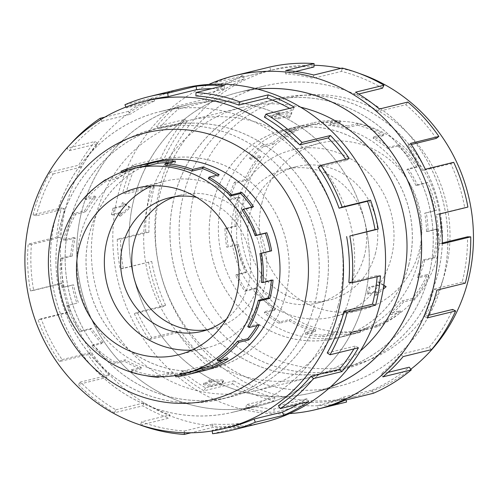 <?xml version="1.0" encoding="UTF-8"?>
<svg xmlns="http://www.w3.org/2000/svg" width="498" height="498" viewBox="0 0 498 498"><rect width="100%" height="100%" fill="white"/><g stroke="black" fill="none" stroke-linecap="round" stroke-linejoin="round"><path stroke-width="0.37" stroke-dasharray="2.49 1.87" d="M442.921 279.913A154.629 145.752 76.2 0 1 338.403 386.336A154.629 145.752 76.2 0 1 160.256 192.39A154.629 145.752 76.2 0 1 264.768 85.967A154.629 145.752 76.2 0 1 442.921 279.913M257.696 89.117A154.629 145.752 -103.8 0 0 238.536 92.398A154.629 145.752 -103.8 0 0 134.018 198.82A154.629 145.752 -103.8 0 0 312.171 392.766A154.629 145.752 -103.8 0 0 330.678 386.815M338.111 305.61A154.629 145.752 -103.8 0 0 159.958 111.664A154.629 145.752 -103.8 0 0 55.446 218.087A154.629 145.752 -103.8 0 0 233.593 412.033A154.629 145.752 -103.8 0 0 338.111 305.61M81.678 211.656A154.629 145.752 76.2 0 1 186.196 105.234A154.629 145.752 76.2 0 1 364.343 299.18A154.629 145.752 76.2 0 1 259.832 405.602A154.629 145.752 76.2 0 1 81.678 211.656M350.237 294.81A139.197 131.204 76.2 0 1 256.153 390.613A139.197 131.204 76.2 0 1 95.784 216.02A139.197 131.204 76.2 0 1 189.869 120.223A139.197 131.204 76.2 0 1 350.237 294.81M130.408 207.535L123.778 203.097A139.197 131.204 -103.8 0 0 122.825 206.34L114.378 208.413A139.197 131.204 -103.8 0 0 113.5 211.675A139.197 131.204 -103.8 0 0 112.704 214.968L121.157 212.895A139.197 131.204 -103.8 0 0 120.435 216.213L130.408 207.535L129.131 207.137L122.352 202.655L121.518 205.935L113.065 208.002L111.39 214.563L119.844 212.49L119.01 215.771L129.131 207.137M300.611 107.182A139.197 131.204 -103.8 0 0 242.209 107.387A139.197 131.204 -103.8 0 0 148.124 203.19A139.197 131.204 -103.8 0 0 308.492 377.777A139.197 131.204 -103.8 0 0 360.371 350.947M384.861 286.325L374.583 294.903A139.197 131.204 -103.8 0 0 375.536 291.66L367.082 293.733A139.197 131.204 -103.8 0 0 367.96 290.465A139.197 131.204 -103.8 0 0 368.757 287.178L377.204 285.105A139.197 131.204 -103.8 0 0 377.926 281.787L384.861 286.325L386.137 286.717M218.41 382.981A139.197 131.204 -103.8 0 0 221.579 383.827L223.72 379.974L209.042 379.943A139.197 131.204 -103.8 0 0 212.142 381.038L203.688 383.111A139.197 131.204 -103.8 0 0 209.963 385.054L218.41 382.981L218.062 384.35L209.614 386.423L209.963 385.054M69.577 222.463A139.166 131.173 76.2 0 1 163.643 126.685A139.166 131.173 76.2 0 1 323.974 301.234A139.166 131.173 76.2 0 1 229.914 397.012A139.166 131.173 76.2 0 1 69.577 222.463M314.798 303.481A139.166 131.173 -103.8 0 0 154.467 128.932A139.166 131.173 -103.8 0 0 60.407 224.71A139.166 131.173 -103.8 0 0 220.739 399.259A139.166 131.173 -103.8 0 0 314.798 303.481M207.504 329.713A68.743 64.79 -103.8 0 0 213.144 328.612A68.743 64.79 -103.8 0 0 259.607 281.302A68.743 64.79 -103.8 0 0 180.407 195.085A68.743 64.79 -103.8 0 0 174.898 196.716M226.546 318.994A68.743 64.79 -103.8 0 0 248.452 284.034A68.743 64.79 -103.8 0 0 196.741 197.413M151.554 185.866A85.924 80.987 76.2 0 1 165.168 181.129A85.924 80.987 76.2 0 1 264.164 288.896A85.924 80.987 76.2 0 1 206.085 348.034A85.924 80.987 76.2 0 1 191.823 350.131M271.404 280.461A105.688 99.619 -103.8 0 0 271.454 279.87L273.041 280.063M261.338 282.354L271.454 279.87M242.09 210.106L252.212 207.629A105.688 99.619 -103.8 0 0 251.826 207.075M208.332 178.608L218.454 176.13A105.688 99.619 -103.8 0 0 216.885 175.234M165.342 165.299L175.458 162.815A105.688 99.619 -103.8 0 0 169.544 162.603M62.132 258.524A105.688 99.619 76.2 0 0 63.526 287.321L61.964 287.589A107.375 101.206 76.2 0 1 60.544 258.331L62.132 258.524L72.247 256.04L70.66 255.854A107.375 101.206 76.2 0 1 73.716 237.571L63.595 240.048L65.132 240.528A105.688 99.619 76.2 0 1 75.721 214.283L85.837 211.806A105.688 99.619 -103.8 0 1 95.99 197.177L85.874 199.661A105.688 99.619 76.2 0 1 106.342 181.172L116.464 178.689A105.688 99.619 -103.8 0 1 131.752 170.328L121.637 172.812A105.688 99.619 76.2 0 1 136.57 167.789M285.74 294.486A107.375 101.206 -103.8 0 0 162.037 159.814A107.375 101.206 -103.8 0 0 89.466 233.711A107.375 101.206 -103.8 0 0 213.169 368.377A107.375 101.206 -103.8 0 0 285.74 294.486M63.595 240.048A107.375 101.206 76.2 0 1 74.345 213.393L84.467 210.909A107.375 101.206 76.2 0 1 94.782 196.05L84.666 198.534A107.375 101.206 76.2 0 1 98.604 184.808M106.566 179.479L115.58 177.269A107.375 101.206 76.2 0 1 131.117 168.772L120.995 171.256M174.393 196.766A139.166 131.173 -103.8 0 0 334.724 371.315A139.166 131.173 -103.8 0 0 428.784 275.537A139.166 131.173 -103.8 0 0 268.453 100.988A139.166 131.173 -103.8 0 0 174.393 196.766M437.954 273.29A139.166 131.173 76.2 0 1 343.894 369.068A139.166 131.173 76.2 0 1 183.563 194.519A139.166 131.173 76.2 0 1 277.623 98.741A139.166 131.173 76.2 0 1 437.954 273.29M364.418 255.605A68.743 64.79 76.2 0 1 317.954 302.915A68.743 64.79 76.2 0 1 238.76 216.698A68.743 64.79 76.2 0 1 285.217 169.388A68.743 64.79 76.2 0 1 364.418 255.605M375.567 252.872A68.743 64.79 76.2 0 1 329.103 300.182A68.743 64.79 76.2 0 1 249.909 213.966A68.743 64.79 76.2 0 1 296.372 166.656A68.743 64.79 76.2 0 1 375.567 252.872M262.079 202.269A85.924 80.987 -103.8 0 0 361.069 310.036A85.924 80.987 -103.8 0 0 419.148 250.905A85.924 80.987 -103.8 0 0 320.152 143.131A85.924 80.987 -103.8 0 0 262.079 202.269M234.203 209.104A85.924 80.987 -103.8 0 0 333.193 316.871A85.924 80.987 -103.8 0 0 391.272 257.734A85.924 80.987 -103.8 0 0 292.276 149.966A85.924 80.987 -103.8 0 0 234.203 209.104M437.213 256.495A105.688 99.619 76.2 0 1 365.775 329.234A105.688 99.619 76.2 0 1 244.014 196.673A105.688 99.619 76.2 0 1 249.952 179.585A105.688 99.619 76.2 0 1 315.446 123.94A105.688 99.619 76.2 0 1 437.213 256.495M434.766 257.952L433.229 257.472L423.107 259.95A105.688 99.619 76.2 0 1 417.168 277.037L418.613 277.791A107.375 101.206 -103.8 0 0 424.651 260.429L434.766 257.952A107.375 101.206 -103.8 0 0 438.184 229.018L436.59 228.993L426.475 231.477L428.068 231.495A107.375 101.206 -103.8 0 0 426.282 212.889L436.397 210.411A107.375 101.206 -103.8 0 0 427.521 182.436L426.095 183.146L415.979 185.63L417.405 184.92A107.375 101.206 -103.8 0 0 408.148 168.754L418.27 166.27A107.375 101.206 -103.8 0 0 398.854 144.794L397.877 146.095L387.761 148.572L388.739 147.277A107.375 101.206 -103.8 0 0 373.855 136.751L383.97 134.267A107.375 101.206 -103.8 0 0 357.863 123.548L357.533 125.179L347.411 127.656L347.747 126.025A107.375 101.206 -103.8 0 0 330.174 123.224L340.296 120.746A107.375 101.206 -103.8 0 0 312.669 122.9L313.043 124.537L302.927 127.021L302.547 125.378A107.375 101.206 -103.8 0 0 300.948 125.757A107.375 101.206 -103.8 0 0 285.777 130.856L295.893 128.378A107.375 101.206 -103.8 0 0 272.219 142.982L273.228 144.308L263.112 146.786L262.097 145.46A107.375 101.206 -103.8 0 0 249.442 158.134L259.558 155.656A107.375 101.206 -103.8 0 0 244.524 179.815L245.968 180.562L235.853 183.046L234.409 182.293A107.375 101.206 -103.8 0 0 228.37 199.654L238.492 197.177A107.375 101.206 -103.8 0 0 235.075 226.104L224.953 228.588A107.375 101.206 -103.8 0 0 226.739 247.195L236.861 244.711A107.375 101.206 -103.8 0 0 245.738 272.686L235.616 275.164A107.375 101.206 -103.8 0 0 244.873 291.336L254.988 288.852A107.375 101.206 -103.8 0 0 274.404 310.329L264.282 312.806A107.375 101.206 -103.8 0 0 279.166 323.333L289.288 320.855A107.375 101.206 -103.8 0 0 315.396 331.575L305.274 334.058A107.375 101.206 -103.8 0 0 322.847 336.86L332.963 334.376A107.375 101.206 -103.8 0 0 360.589 332.222L350.474 334.706A107.375 101.206 -103.8 0 0 352.074 334.326A107.375 101.206 -103.8 0 0 367.244 329.228L377.366 326.744A107.375 101.206 -103.8 0 0 401.039 312.14L390.924 314.624A107.375 101.206 -103.8 0 0 403.579 301.95L413.701 299.466A107.375 101.206 -103.8 0 0 428.734 275.307L418.613 277.791M238.492 197.177L240.03 197.65A105.688 99.619 -103.8 0 0 236.668 226.129L226.546 228.607A105.688 99.619 76.2 0 0 228.308 246.921L238.424 244.443A105.688 99.619 -103.8 0 0 247.164 271.976L237.042 274.46A105.688 99.619 76.2 0 0 246.149 290.371L256.271 287.894A105.688 99.619 -103.8 0 0 275.382 309.028L265.26 311.511A105.688 99.619 76.2 0 0 279.913 321.87L290.029 319.392A105.688 99.619 -103.8 0 0 315.726 329.944L305.61 332.427A105.688 99.619 76.2 0 0 322.903 335.185L333.019 332.701A105.688 99.619 -103.8 0 0 360.216 330.585L350.094 333.062A105.688 99.619 76.2 0 0 351.675 332.689A105.688 99.619 76.2 0 0 366.609 327.672L376.725 325.188A105.688 99.619 -103.8 0 0 400.031 310.814L389.909 313.298A105.688 99.619 76.2 0 0 402.372 300.823L412.493 298.339A105.688 99.619 -103.8 0 0 427.29 274.56L417.168 277.037M408.895 264.289A107.375 101.206 76.2 0 1 336.324 338.186A107.375 101.206 76.2 0 1 212.621 203.514A107.375 101.206 76.2 0 1 285.192 129.623A107.375 101.206 76.2 0 1 408.895 264.289M314.823 303.494A139.197 131.204 -103.8 0 0 154.448 128.901A139.197 131.204 -103.8 0 0 60.364 224.704A139.197 131.204 -103.8 0 0 220.739 399.296A139.197 131.204 -103.8 0 0 314.823 303.494M324.005 301.24A139.197 131.204 -103.8 0 0 163.63 126.654A139.197 131.204 -103.8 0 0 69.546 222.45A139.197 131.204 -103.8 0 0 229.92 397.043A139.197 131.204 -103.8 0 0 324.005 301.24M150.359 162.678A107.406 101.237 -103.8 0 0 80.24 235.952A107.406 101.237 -103.8 0 0 201.491 371.247M285.765 294.499A107.406 101.237 -103.8 0 0 162.018 159.783A107.406 101.237 -103.8 0 0 89.422 233.699A107.406 101.237 -103.8 0 0 213.169 368.414A107.406 101.237 -103.8 0 0 285.765 294.499M182.094 88.507A171.847 161.981 -103.8 0 0 65.941 206.782A171.847 161.981 -103.8 0 0 263.928 422.323M212.578 433.721L240.982 426.761A171.847 161.981 76.2 0 1 212.683 427.471L190.983 432.787M140.504 425.099L168.903 418.139A171.847 161.981 76.2 0 1 142.783 405.826L114.378 412.786A171.847 161.981 76.2 0 1 78.261 384.468L106.659 377.503A171.847 161.981 76.2 0 1 87.885 354.607L59.48 361.573A171.847 161.981 76.2 0 1 38.178 319.865L66.576 312.906A171.847 161.981 76.2 0 1 58.87 283.96L30.465 290.919A171.847 161.981 76.2 0 1 28.193 244.101L56.598 237.135A171.847 161.981 76.2 0 1 61.478 207.871L33.073 214.837L36.217 215.808L64.622 208.849A168.411 158.744 -103.8 0 0 59.835 237.521L56.598 237.135M364.374 299.186A154.666 145.783 -103.8 0 0 186.184 105.196A154.666 145.783 -103.8 0 0 81.647 211.644A154.666 145.783 -103.8 0 0 259.838 405.633A154.666 145.783 -103.8 0 0 364.374 299.186M338.142 305.616A154.666 145.783 -103.8 0 0 159.951 111.633A154.666 145.783 -103.8 0 0 55.409 218.074A154.666 145.783 -103.8 0 0 233.606 412.064A154.666 145.783 -103.8 0 0 338.142 305.616M30.465 290.919L33.659 290.371A168.411 158.744 76.2 0 1 31.43 244.487L59.835 237.521M33.659 290.371L62.063 283.412A168.411 158.744 -103.8 0 0 69.62 311.779L66.576 312.906M59.48 361.573L62.094 359.606A168.411 158.744 76.2 0 1 41.216 318.739L69.62 311.779M62.094 359.606L90.499 352.646A168.411 158.744 -103.8 0 0 108.9 375.081L106.659 377.503M114.378 412.786L115.891 409.804A168.411 158.744 76.2 0 1 80.495 382.047L108.9 375.081M115.891 409.804L144.296 402.838A168.411 158.744 -103.8 0 0 169.899 414.902L168.903 418.139M184.341 432.75L184.397 431.013A168.411 158.744 76.2 0 1 141.494 421.868L169.899 414.902M184.397 431.013L212.802 424.053A168.411 158.744 -103.8 0 0 240.534 423.356L240.982 426.761M230.25 427.041A168.411 158.744 76.2 0 1 212.129 430.316L240.534 423.356M297.978 404.27A168.411 158.744 -103.8 0 0 306.818 398.761L308.617 401.662M278.413 405.721L306.818 398.761M353.897 348.917A168.411 158.744 -103.8 0 0 355.616 345.986L358.411 347.816M327.211 352.951L355.616 345.986M437.997 273.296A139.197 131.204 76.2 0 1 343.913 369.099A139.197 131.204 76.2 0 1 183.544 194.506A139.197 131.204 76.2 0 1 277.623 98.704A139.197 131.204 76.2 0 1 437.997 273.296M428.815 275.55A139.197 131.204 76.2 0 1 334.731 371.346A139.197 131.204 76.2 0 1 174.356 196.76A139.197 131.204 76.2 0 1 268.441 100.957A139.197 131.204 76.2 0 1 428.815 275.55M418.121 262.048A107.406 101.237 76.2 0 1 345.525 335.969A107.406 101.237 76.2 0 1 221.784 201.254A107.406 101.237 76.2 0 1 294.38 127.332A107.406 101.237 76.2 0 1 418.121 262.048M408.939 264.301A107.406 101.237 76.2 0 1 336.343 338.217A107.406 101.237 76.2 0 1 212.602 203.501A107.406 101.237 76.2 0 1 285.192 129.586A107.406 101.237 76.2 0 1 408.939 264.301M410.813 369.255A168.411 158.744 76.2 0 1 354.259 396.638A168.411 158.744 76.2 0 1 160.225 185.405A168.411 158.744 76.2 0 1 274.056 69.502A168.411 158.744 76.2 0 1 314.026 65.25M340.819 68.388A168.411 158.744 76.2 0 1 359.282 73.43M194.295 192.745A137.479 129.586 76.2 0 1 353.449 100.247A137.479 129.586 76.2 0 1 445.61 270.557A137.479 129.586 76.2 0 1 286.456 363.054A137.479 129.586 76.2 0 1 194.295 192.745M289.531 413.583A171.847 161.981 76.2 0 1 118.281 193.946A171.847 161.981 76.2 0 1 208.83 84.417M238.891 74.582A171.847 161.981 -103.8 0 0 214.613 82.749L243.018 75.783A171.847 161.981 -103.8 0 0 205.12 99.158L176.722 106.118A171.847 161.981 -103.8 0 0 156.459 126.405L184.864 119.439A171.847 161.981 -103.8 0 0 160.798 158.109L132.4 165.075A171.847 161.981 -103.8 0 0 122.738 192.857L151.143 185.891L154.287 186.868L125.882 193.828A168.411 158.744 76.2 0 1 135.344 166.6L132.4 165.075M330.604 386.878A154.666 145.783 76.2 0 1 312.178 392.804A154.666 145.783 76.2 0 1 133.987 198.814A154.666 145.783 76.2 0 1 238.523 92.367A154.666 145.783 76.2 0 1 257.603 89.092M442.952 279.926A154.666 145.783 76.2 0 1 338.416 386.367A154.666 145.783 76.2 0 1 160.225 192.384A154.666 145.783 76.2 0 1 264.762 85.936A154.666 145.783 76.2 0 1 442.952 279.926M184.864 119.439L187.329 121.742A168.411 158.744 -103.8 0 0 163.749 159.634L135.344 166.6M187.329 121.742L158.93 128.708A168.411 158.744 76.2 0 1 178.782 108.825L176.722 106.118M243.018 75.783L244.319 78.958A168.411 158.744 -103.8 0 0 207.187 101.86L178.782 108.825M244.319 78.958L215.914 85.924A168.411 158.744 76.2 0 1 239.712 77.918A168.411 158.744 76.2 0 1 242.227 77.327L241.462 73.978M313.964 66.987A168.411 158.744 -103.8 0 0 270.632 70.361L242.227 77.327M295.532 71.507L285.559 73.947A168.411 158.744 76.2 0 1 313.118 78.342L313.796 75.011M382.47 88.196A168.411 158.744 -103.8 0 0 341.522 71.382L313.118 78.342M358.678 94.029L354.066 95.162A168.411 158.744 76.2 0 1 377.409 111.67L379.401 109.025M436.267 138.394A168.411 158.744 -103.8 0 0 405.814 104.711L377.409 111.67M411.248 144.526L407.862 145.354A168.411 158.744 76.2 0 1 422.372 170.714L425.286 169.27M467.896 207.081L464.702 207.629A168.411 158.744 -103.8 0 0 450.777 163.749L422.372 170.714M464.702 207.629L436.298 214.588A168.411 158.744 76.2 0 1 439.099 243.777L442.355 243.821M442.336 242.98L439.099 243.777M465.288 283.163L462.144 282.192A168.411 158.744 -103.8 0 0 467.504 236.811M436.298 214.588L439.491 214.04M450.777 163.749L453.69 162.304M407.862 145.354L410.477 143.393M405.814 104.711L407.806 102.059M354.066 95.162L355.584 92.174M341.522 71.382L342.201 68.052M285.559 73.947L285.678 70.529M270.632 70.361L269.866 67.012M215.914 85.924L214.613 82.749M207.187 101.86L205.12 99.158M158.93 128.708L156.459 126.405M163.749 159.634L160.798 158.109M125.882 193.828L122.738 192.857M154.287 186.868A168.411 158.744 -103.8 0 0 148.927 232.242L145.671 232.199L117.273 239.158A171.847 161.981 -103.8 0 0 120.13 268.939L151.728 261.431L123.323 268.391A168.411 158.744 76.2 0 1 120.522 239.208L117.273 239.158M148.927 232.242L120.522 239.208M123.323 268.391L120.13 268.939M151.143 185.891A171.847 161.981 -103.8 0 0 145.671 232.199M151.728 261.431A168.411 158.744 -103.8 0 0 165.653 305.305L162.74 306.749L134.336 313.709A171.847 161.981 -103.8 0 0 149.145 339.586L177.549 332.627L180.164 330.666L151.759 337.625A168.411 158.744 76.2 0 1 137.249 312.265L134.336 313.709M165.653 305.305L137.249 312.265M151.759 337.625L149.145 339.586M148.535 261.979A171.847 161.981 -103.8 0 0 162.74 306.749M180.164 330.666A168.411 158.744 -103.8 0 0 210.617 364.343L208.625 366.995L180.22 373.961A171.847 161.981 -103.8 0 0 204.043 390.805L232.442 383.846L233.96 380.858L205.556 387.824A168.411 158.744 76.2 0 1 182.212 371.309L180.22 373.961M210.617 364.343L182.212 371.309M205.556 387.824L204.043 390.805M177.549 332.627A171.847 161.981 -103.8 0 0 208.625 366.995M233.96 380.858A168.411 158.744 -103.8 0 0 274.908 397.678L274.23 401.002L245.825 407.968A171.847 161.981 -103.8 0 0 273.944 412.45L302.348 405.49L302.467 402.067L274.062 409.032A168.411 158.744 76.2 0 1 246.504 404.637L245.825 407.968M274.908 397.678L246.504 404.637M274.062 409.032L273.944 412.45M232.442 383.846A171.847 161.981 -103.8 0 0 274.23 401.002M302.467 402.067A168.411 158.744 -103.8 0 0 345.799 398.693L346.091 399.969M345.799 398.693L317.394 405.652L318.16 409.007A171.847 161.981 -103.8 0 0 320.731 408.397M323.289 407.75L318.16 409.007M373.413 393.271L372.112 390.096L343.707 397.062A168.411 158.744 76.2 0 1 319.909 405.061A168.411 158.744 76.2 0 1 317.394 405.652M343.707 397.062L345.008 400.236M302.348 405.49A171.847 161.981 -103.8 0 0 346.564 402.042M388.023 372.392L380.839 374.154L382.906 376.862M431.567 349.615L429.095 347.311L400.697 354.277A168.411 158.744 76.2 0 1 380.839 374.154M400.697 354.277L403.162 356.58M372.112 390.096A168.411 158.744 -103.8 0 0 409.244 367.194M428.33 315.39L424.277 316.379L427.228 317.911M462.144 282.192L433.739 289.151A168.411 158.744 76.2 0 1 424.277 316.379M433.739 289.151L436.883 290.129M429.095 347.311A168.411 158.744 -103.8 0 0 452.682 309.42M212.129 430.316L212.21 430.938M212.802 424.053L212.683 427.471M141.494 421.868L140.517 425.055M144.296 402.838L142.783 405.826M80.495 382.047L78.261 384.468M90.499 352.646L87.885 354.607M41.216 318.739L38.178 319.865M62.063 283.412L58.87 283.96M31.43 244.487L28.193 244.101M64.622 208.849L61.478 207.871M36.217 215.808A168.411 158.744 76.2 0 1 53.087 173.995L50.286 172.165L78.69 165.205A171.847 161.981 76.2 0 1 95.199 141.42L66.8 148.385L69.266 150.689L97.67 143.723A168.411 158.744 -103.8 0 0 81.485 167.029L78.69 165.205M53.087 173.995L81.485 167.029M97.67 143.723L95.199 141.42M33.073 214.837A171.847 161.981 76.2 0 1 50.286 172.165M69.266 150.689A168.411 158.744 76.2 0 1 101.885 121.226L100.833 119.526M101.885 121.226L130.289 114.26L128.484 111.359A171.847 161.981 76.2 0 1 153.353 97.764L124.948 104.729M104.773 117.167L128.484 111.359M125.913 107.07L126.255 107.904L154.66 100.938A168.411 158.744 -103.8 0 0 130.289 114.26M154.66 100.938L153.353 97.764M66.8 148.385A171.847 161.981 76.2 0 1 70.361 144.258M195.901 95.933L224.299 88.968A168.411 158.744 -103.8 0 0 211.768 88.65M224.299 88.968L224.417 85.55M126.255 107.904A168.411 158.744 76.2 0 1 150.047 99.905M264.401 117.142L292.805 110.176A168.411 158.744 -103.8 0 0 289.593 108.352M292.805 110.176L294.324 107.195M318.203 167.334L346.602 160.375A168.411 158.744 -103.8 0 0 345.824 159.242M346.602 160.375L349.216 158.414M348.861 282.459L377.266 275.494L380.509 275.88M377.167 276.701A168.411 158.744 -103.8 0 0 377.266 275.494M238.424 244.443L236.861 244.711M245.738 272.686L247.164 271.976M256.271 287.894L254.988 288.852M274.404 310.329L275.382 309.028M290.029 319.392L289.288 320.855M315.396 331.575L315.726 329.944M333.019 332.701L332.963 334.376M360.589 332.222L360.216 330.585M376.725 325.188L377.366 326.744M401.039 312.14L400.031 310.814M412.493 298.339L413.701 299.466M428.734 275.307L427.29 274.56M433.229 257.472A105.688 99.619 -103.8 0 0 436.59 228.993M426.095 183.146A105.688 99.619 -103.8 0 1 434.835 210.679L436.397 210.411M397.877 146.095A105.688 99.619 -103.8 0 1 416.988 167.228L418.27 166.27M357.533 125.179A105.688 99.619 -103.8 0 1 383.23 135.73L383.97 134.267M313.043 124.537A105.688 99.619 -103.8 0 1 340.24 122.421L340.296 120.746M273.228 144.308A105.688 99.619 -103.8 0 1 296.534 129.934L295.893 128.378M245.968 180.562A105.688 99.619 -103.8 0 1 260.771 156.783L259.558 155.656M235.075 226.104L236.668 226.129M226.546 228.607L224.953 228.588M244.524 179.815L234.409 182.293M237.042 274.46L235.616 275.164M272.219 142.982L262.097 145.46M265.26 311.511L264.282 312.806M312.669 122.9L302.547 125.378M305.61 332.427L305.274 334.058M357.863 123.548L347.747 126.025M350.094 333.062L350.474 334.706M398.854 144.794L388.739 147.277M389.909 313.298L390.924 314.624M427.521 182.436L417.405 184.92M438.184 229.018L428.068 231.495M434.835 210.679L424.713 213.163A105.688 99.619 76.2 0 1 426.475 231.477M424.713 213.163L426.282 212.889M416.988 167.228L406.872 169.712A105.688 99.619 76.2 0 1 415.979 185.63M406.872 169.712L408.148 168.754M383.23 135.73L373.108 138.214A105.688 99.619 76.2 0 1 387.761 148.572M373.108 138.214L373.855 136.751M340.24 122.421L330.118 124.898A105.688 99.619 76.2 0 1 347.411 127.656M330.118 124.898L330.174 123.224M296.534 129.934L286.412 132.412A105.688 99.619 76.2 0 1 301.346 127.395A105.688 99.619 76.2 0 1 302.927 127.021M286.412 132.412L285.777 130.856M260.771 156.783L250.65 159.267A105.688 99.619 76.2 0 1 263.112 146.786M250.65 159.267L249.442 158.134M240.03 197.65L229.914 200.134A105.688 99.619 76.2 0 1 235.853 183.046M229.914 200.134L228.37 199.654M228.308 246.921L226.739 247.195M246.149 290.371L244.873 291.336M279.913 321.87L279.166 323.333M322.903 335.185L322.847 336.86M366.609 327.672L367.244 329.228M402.372 300.823L403.579 301.95M423.107 259.95L424.651 260.429M85.874 199.661L84.666 198.534M105.638 180.039L106.342 181.172M121.637 172.812L121.406 172.258M175.582 375.554L175.526 375.143L185.648 372.66L185.866 374.328A107.375 101.206 76.2 0 1 168.187 374.776L160.057 376.768M186.899 373.089A105.688 99.619 76.2 0 1 175.526 375.143M145.366 375.56A107.375 101.206 76.2 0 1 130.713 371.427L131.198 369.84L141.32 367.362L140.834 368.943A107.375 101.206 76.2 0 1 124.512 361.249L114.391 363.733A107.375 101.206 76.2 0 1 91.825 346.035L92.921 344.853L103.042 342.369L101.941 343.558A107.375 101.206 76.2 0 1 90.213 329.246L80.091 331.73A107.375 101.206 76.2 0 1 66.782 305.672L76.897 303.195A107.375 101.206 76.2 0 1 72.086 285.111L61.964 287.589M131.198 369.84A105.688 99.619 76.2 0 0 158.121 375.579L158.084 376.737M92.921 344.853A105.688 99.619 76.2 0 0 115.131 362.27L114.391 363.733M68.27 305.125A105.688 99.619 76.2 0 0 81.373 330.772L80.091 331.73M74.345 213.393L75.721 214.283M85.837 211.806L84.467 210.909M60.544 258.331L70.66 255.854M116.464 178.689L115.58 177.269M66.782 305.672L76.897 303.195M91.825 346.035L101.941 343.558M130.713 371.427L140.834 368.943M175.75 376.812L185.866 374.328M217.122 359.705L227.244 357.228L228.128 358.647M247.749 326.588L257.864 324.111L259.24 325.007M257.03 325.549A105.688 99.619 -103.8 0 0 257.864 324.111M223.042 359.898A105.688 99.619 -103.8 0 0 227.244 357.228M158.121 375.579L168.243 373.102A105.688 99.619 -103.8 0 0 185.648 372.66M168.243 373.102L168.187 374.776M115.131 362.27L125.253 359.786A105.688 99.619 -103.8 0 0 141.32 367.362M125.253 359.786L124.512 361.249M81.373 330.772L91.495 328.288A105.688 99.619 -103.8 0 0 103.042 342.369M91.495 328.288L90.213 329.246M63.526 287.321L73.648 284.837A105.688 99.619 -103.8 0 0 78.391 302.641M73.648 284.837L72.086 285.111M65.132 240.528L75.254 238.05A105.688 99.619 -103.8 0 0 72.247 256.04M75.254 238.05L73.716 237.571M95.99 197.177L94.782 196.05M131.752 170.328L131.117 168.772M175.458 162.815L175.52 161.14M218.454 176.13L219.195 174.667M252.212 207.629L253.494 206.664M112.704 214.968L111.39 214.563M121.157 212.895L119.844 212.49M120.435 216.213L119.01 215.771M383.809 285.18L379.352 282.229L378.517 285.51L370.064 287.583L368.396 294.137L376.843 292.065L376.009 295.345L374.583 294.903M376.843 292.065L375.536 291.66M114.378 208.413L113.065 208.002M376.009 295.345L383.186 289.226M122.825 206.34L121.518 205.935M123.778 203.097L122.352 202.655M379.352 282.229L377.926 281.787M378.517 285.51L377.204 285.105M370.064 287.583L368.757 287.178M368.396 294.137L367.082 293.733M289.326 118.057A139.197 131.204 -103.8 0 0 286.219 116.962L277.766 119.034A139.197 131.204 -103.8 0 0 271.497 117.092L279.951 115.019A139.197 131.204 -103.8 0 0 276.782 114.173L291.548 113.88L289.326 118.057L289.705 116.563L286.568 115.592L278.114 117.665L271.846 115.723L280.299 113.65L277.162 112.679L291.884 112.548L289.705 116.563M271.497 117.092L271.846 115.723M279.951 115.019L280.299 113.65M276.782 114.173L277.162 112.679M209.614 386.423L203.34 384.481L211.793 382.408L208.656 381.437L209.042 379.943M211.793 382.408L212.142 381.038M277.766 119.034L278.114 117.665M291.548 113.88L291.884 112.548M208.656 381.437L223.384 381.306L223.72 379.974M286.219 116.962L286.568 115.592M223.384 381.306L221.199 385.321L221.579 383.827M221.199 385.321L218.062 384.35M203.34 384.481L203.688 383.111M338.403 386.336L312.171 392.766M159.958 111.664L186.196 105.234M256.153 390.613L308.492 377.777M163.643 126.685L154.467 128.932M180.407 195.085L169.258 197.818M137.292 187.964L165.168 181.129M162.037 159.814L155.332 161.458M334.724 371.315L343.894 369.068M317.954 302.915L329.103 300.182M361.069 310.036L333.193 316.871M351.675 332.689L365.775 329.234M336.324 338.186L352.074 334.326M163.63 126.654L154.448 128.901M162.018 159.783L152.836 162.031M186.184 105.196L159.951 111.633M334.731 371.346L343.913 369.099M336.343 338.217L345.525 335.969M312.178 392.804L338.416 386.367M274.056 69.502L239.712 77.918M354.259 396.638L319.909 405.061M238.523 92.367L264.762 85.936M285.192 129.586L294.38 127.332M268.441 100.957L277.623 98.704M259.838 405.633L233.606 412.064M213.169 368.414L203.987 370.668M229.92 397.043L220.739 399.296M285.192 129.623L300.948 125.757M301.346 127.395L315.446 123.94M320.152 143.131L292.276 149.966M285.217 169.388L296.372 166.656M268.453 100.988L277.623 98.741M213.169 368.377L206.465 370.026M178.209 354.869L206.085 348.034M213.144 328.612L201.995 331.344M229.914 397.012L220.739 399.259M189.869 120.223L242.209 107.387M233.593 412.033L259.832 405.602M264.768 85.967L238.536 92.398"/><path stroke-width="0.75" d="M330.678 386.815A154.629 145.752 -103.8 0 0 416.683 286.344A154.629 145.752 -103.8 0 0 257.696 89.117M360.371 350.947A139.197 131.204 -103.8 0 0 402.577 281.98A139.197 131.204 -103.8 0 0 300.611 107.182M174.898 196.716A68.743 64.79 -103.8 0 0 133.95 242.395A68.743 64.79 -103.8 0 0 207.504 329.713M196.741 197.413A68.743 64.79 -103.8 0 0 169.258 197.818A68.743 64.79 -103.8 0 0 122.794 245.128A68.743 64.79 -103.8 0 0 201.995 331.344A68.743 64.79 -103.8 0 0 226.546 318.994M79.213 247.095A85.924 80.987 76.2 0 1 137.292 187.964A85.924 80.987 76.2 0 1 236.289 295.731A85.924 80.987 76.2 0 1 178.209 354.869A85.924 80.987 76.2 0 1 79.213 247.095M191.823 350.131A85.924 80.987 76.2 0 1 107.089 240.266A85.924 80.987 76.2 0 1 151.554 185.866M254.347 301.327A105.688 99.619 -103.8 0 0 132.586 168.766A105.688 99.619 -103.8 0 0 61.154 241.505A105.688 99.619 -103.8 0 0 58.148 259.502A105.688 99.619 -103.8 0 0 182.915 374.06A105.688 99.619 -103.8 0 0 254.347 301.327M121.406 172.258L120.995 171.256A107.375 101.206 76.2 0 1 136.166 166.158A107.375 101.206 76.2 0 1 147.719 164.066L157.835 161.582A107.375 101.206 76.2 0 1 175.52 161.14L165.398 163.624A107.375 101.206 76.2 0 1 192.751 169.451L202.873 166.973A107.375 101.206 76.2 0 1 219.195 174.667L209.073 177.145A107.375 101.206 76.2 0 1 231.638 194.843L241.76 192.359A107.375 101.206 76.2 0 1 253.494 206.664L243.373 209.148A107.375 101.206 76.2 0 1 256.688 235.205L266.804 232.722A107.375 101.206 76.2 0 1 271.622 250.805L261.5 253.289A107.375 101.206 76.2 0 1 262.925 282.54L273.041 280.063A107.375 101.206 76.2 0 1 269.991 298.346L259.869 300.823L258.331 300.35L268.453 297.866A105.688 99.619 -103.8 0 0 271.404 280.461M243.373 209.148L242.09 210.106A105.688 99.619 76.2 0 1 255.194 235.753L265.316 233.276A105.688 99.619 -103.8 0 1 270.059 251.079L259.937 253.557A105.688 99.619 76.2 0 1 261.338 282.354L262.925 282.54M251.826 207.075A105.688 99.619 -103.8 0 0 240.665 193.548L241.76 192.359M209.073 177.145L208.332 178.608A105.688 99.619 76.2 0 1 230.543 196.025L240.665 193.548M216.885 175.234A105.688 99.619 -103.8 0 0 202.387 168.554L202.873 166.973M165.398 163.624L165.342 165.299A105.688 99.619 76.2 0 1 192.265 171.038L202.387 168.554M169.544 162.603A105.688 99.619 -103.8 0 0 158.059 163.257L157.835 161.582M132.586 168.766L136.57 167.789A105.688 99.619 76.2 0 1 147.937 165.734L158.059 163.257M98.604 184.808A107.375 101.206 76.2 0 1 105.458 179.747L106.566 179.479M201.491 371.247A107.406 101.237 -103.8 0 0 203.987 370.668A107.406 101.237 -103.8 0 0 276.583 296.746A107.406 101.237 -103.8 0 0 152.836 162.031A107.406 101.237 -103.8 0 0 150.359 162.678M30.272 217.265A168.411 158.744 -103.8 0 0 224.305 428.498A168.411 158.744 -103.8 0 0 338.136 312.595A168.411 158.744 -103.8 0 0 144.103 101.362A168.411 158.744 -103.8 0 0 30.272 217.265M52.757 227.443A137.479 129.586 -103.8 0 0 144.918 397.753A137.479 129.586 -103.8 0 0 304.066 305.255A137.479 129.586 -103.8 0 0 211.905 134.946A137.479 129.586 -103.8 0 0 52.757 227.443M346.639 236.569A168.411 158.744 76.2 0 1 348.861 282.459L352.105 282.845L380.509 275.88A171.847 161.981 76.2 0 1 375.623 305.143L347.218 312.109A171.847 161.981 76.2 0 1 330.006 354.775L358.411 347.816A171.847 161.981 76.2 0 1 341.902 371.595L313.497 378.561A171.847 161.981 76.2 0 1 280.212 408.628L308.617 401.662A171.847 161.981 76.2 0 1 283.748 415.251L255.343 422.217A171.847 161.981 76.2 0 1 231.066 430.378L263.928 422.323A171.847 161.981 -103.8 0 0 380.08 304.054A171.847 161.981 -103.8 0 0 182.094 88.507L149.232 96.562A171.847 161.981 76.2 0 1 167.714 93.219L196.119 86.26A171.847 161.981 76.2 0 1 224.417 85.55L196.013 92.51L195.901 95.933A168.411 158.744 76.2 0 1 238.803 105.078L239.793 101.841L268.198 94.881A171.847 161.981 76.2 0 1 294.324 107.195L265.92 114.154L264.401 117.142A168.411 158.744 76.2 0 1 299.802 144.899L302.037 142.478L330.442 135.512A171.847 161.981 76.2 0 1 349.216 158.414L320.812 165.373L318.203 167.334A168.411 158.744 76.2 0 1 339.082 208.208L342.12 207.075L370.524 200.115A171.847 161.981 76.2 0 1 378.231 229.061L349.833 236.021L375.038 229.609A168.411 158.744 -103.8 0 0 367.487 201.242L370.524 200.115M231.066 430.378A171.847 161.981 76.2 0 1 212.578 433.721L212.21 430.938M190.983 432.787L184.279 434.437A171.847 161.981 76.2 0 1 140.504 425.099L140.517 425.055M255.343 422.217L254.042 419.042A168.411 158.744 76.2 0 1 230.25 427.041L224.305 428.498M254.042 419.042L282.447 412.076A168.411 158.744 -103.8 0 0 297.978 404.27M313.497 378.561L311.032 376.258A168.411 158.744 76.2 0 1 278.413 405.721L280.212 408.628M311.032 376.258L339.437 369.292A168.411 158.744 -103.8 0 0 353.897 348.917M347.218 312.109L344.081 311.132A168.411 158.744 76.2 0 1 327.211 352.951L330.006 354.775M314.026 65.25A168.411 158.744 76.2 0 1 340.819 68.388M359.282 73.43A168.411 158.744 76.2 0 1 468.089 280.735A168.411 158.744 76.2 0 1 410.813 369.255M208.83 84.417A171.847 161.981 76.2 0 1 234.434 75.677A171.847 161.981 76.2 0 1 432.42 291.218A171.847 161.981 76.2 0 1 316.267 409.493A171.847 161.981 76.2 0 1 289.531 413.583M428.33 315.39L452.682 309.42L455.626 310.945L427.228 317.911A171.847 161.981 -103.8 0 0 436.883 290.129L465.288 283.163A171.847 161.981 -103.8 0 0 470.753 236.855L442.355 243.821A171.847 161.981 -103.8 0 0 439.491 214.04L467.896 207.081A171.847 161.981 -103.8 0 0 453.69 162.304L425.286 169.27A171.847 161.981 -103.8 0 0 410.477 143.393L438.881 136.427A171.847 161.981 -103.8 0 0 407.806 102.059L379.401 109.025A171.847 161.981 -103.8 0 0 355.584 92.174L383.983 85.214A171.847 161.981 -103.8 0 0 342.201 68.052L313.796 75.011A171.847 161.981 -103.8 0 0 285.678 70.529L314.082 63.563A171.847 161.981 -103.8 0 0 269.866 67.012L241.462 73.978A171.847 161.981 -103.8 0 0 238.891 74.582L234.434 75.677M257.603 89.092A154.666 145.783 76.2 0 1 416.714 286.356A154.666 145.783 76.2 0 1 330.604 386.878M314.082 63.563L313.964 66.987L295.532 71.507M383.983 85.214L382.47 88.196L358.678 94.029M438.881 136.427L436.267 138.394L411.248 144.526M470.753 236.855L467.504 236.811L442.336 242.98M346.091 399.969L346.564 402.042L323.289 407.75M316.267 409.493L320.731 408.397A171.847 161.981 -103.8 0 0 345.008 400.236L373.413 393.271A171.847 161.981 -103.8 0 0 411.304 369.902L382.906 376.862A171.847 161.981 -103.8 0 0 403.162 356.58L431.567 349.615A171.847 161.981 -103.8 0 0 455.626 310.945M388.023 372.392L409.244 367.194L411.304 369.902M339.437 369.292L341.902 371.595M282.447 412.076L283.748 415.251M184.279 434.437L184.341 432.75M100.833 119.526L100.086 118.319L104.773 117.167M149.232 96.562A171.847 161.981 76.2 0 0 124.948 104.729L125.913 107.07M70.361 144.258A171.847 161.981 76.2 0 1 100.086 118.319M144.103 101.362L150.047 99.905A168.411 158.744 76.2 0 1 168.168 96.624L167.714 93.219M168.168 96.624L196.567 89.665L196.119 86.26M211.768 88.65A168.411 158.744 -103.8 0 0 196.567 89.665M238.803 105.078L267.202 98.112L268.198 94.881M289.593 108.352A168.411 158.744 -103.8 0 0 267.202 98.112M196.013 92.51A171.847 161.981 76.2 0 1 239.793 101.841M299.802 144.899L328.201 137.934L330.442 135.512M345.824 159.242A168.411 158.744 -103.8 0 0 328.201 137.934M265.92 114.154A171.847 161.981 76.2 0 1 302.037 142.478M339.082 208.208L367.487 201.242M375.038 229.609L378.231 229.061M320.812 165.373A171.847 161.981 76.2 0 1 342.12 207.075M344.081 311.132L372.479 304.172A168.411 158.744 -103.8 0 0 377.167 276.701M372.479 304.172L375.623 305.143M349.833 236.021A171.847 161.981 76.2 0 1 352.105 282.845M147.719 164.066L147.937 165.734M192.751 169.451L192.265 171.038M231.638 194.843L230.543 196.025M256.688 235.205L255.194 235.753M259.937 253.557L261.5 253.289M259.869 300.823A107.375 101.206 76.2 0 1 249.118 327.485L247.749 326.588A105.688 99.619 76.2 0 0 258.331 300.35M218.006 361.131L217.122 359.705A105.688 99.619 76.2 0 0 237.596 341.217L238.803 342.344A107.375 101.206 76.2 0 1 218.006 361.131L228.128 358.647A107.375 101.206 76.2 0 1 212.59 367.144L202.468 369.622A107.375 101.206 76.2 0 1 187.298 374.72A107.375 101.206 76.2 0 1 175.75 376.812L175.582 375.554M182.915 374.06L186.899 373.089A105.688 99.619 76.2 0 0 201.827 368.066L202.468 369.622M158.084 376.737L158.065 377.254A107.375 101.206 76.2 0 1 145.366 375.56M265.316 233.276L266.804 232.722M249.118 327.485L259.24 325.007A107.375 101.206 76.2 0 1 248.919 339.866L238.803 342.344M160.057 376.768L158.065 377.254M237.596 341.217L247.711 338.733A105.688 99.619 -103.8 0 0 257.03 325.549M247.711 338.733L248.919 339.866M201.827 368.066L211.949 365.588A105.688 99.619 -103.8 0 0 223.042 359.898M211.949 365.588L212.59 367.144M270.059 251.079L271.622 250.805M268.453 297.866L269.991 298.346M383.186 289.226L386.137 286.717L383.809 285.18M155.332 161.458L136.166 166.158M206.465 370.026L187.298 374.72"/></g></svg>
